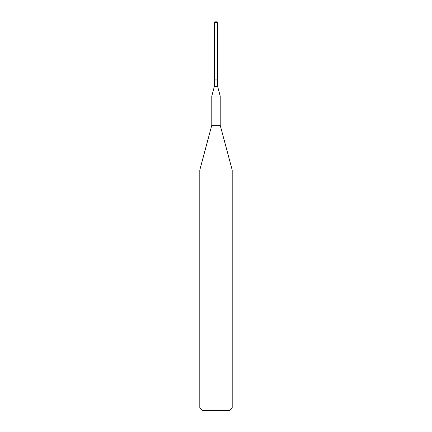 <?xml version="1.0" encoding="UTF-8"?>
<svg xmlns="http://www.w3.org/2000/svg" width="432" height="432" viewBox="0 0 432 432"><rect width="100%" height="100%" fill="white"/><g stroke="black" fill="none" stroke-linecap="round" stroke-linejoin="round"><path stroke-width="0.65" d="M217.62 22.572L214.38 22.572L214.38 79.92L217.62 79.92L217.62 22.572L216 21.6L214.38 22.572M229.77 410.4L202.23 410.4L199.8 407.97L232.2 407.97L229.77 410.4M217.49 79.92L217.62 86.4L220.212 96.071L220.212 125.28L232.2 170.019L199.8 170.019L199.8 407.97M232.2 170.019L232.2 407.97M220.212 125.28L211.788 125.28L199.8 170.019M220.212 96.071L211.788 96.071L211.788 125.28M217.62 86.4L214.38 86.4L211.788 96.071M217.62 80.05L214.38 80.05L214.38 86.4"/></g></svg>
